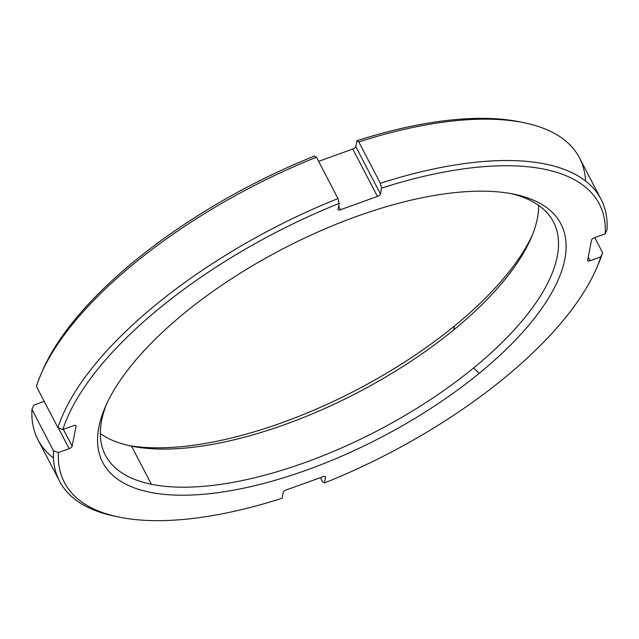 <?xml version="1.0" encoding="UTF-8"?>
<svg xmlns="http://www.w3.org/2000/svg" width="639" height="639" viewBox="0 0 639 639"><rect width="100%" height="100%" fill="white"/><g stroke="black" fill="none" stroke-linecap="round" stroke-linejoin="round"><path stroke-width="0.96" d="M522.007 122.337A301.512 124.078 152.5 0 0 356.897 140.748L355.763 146.579A3.003 1.238 -27.5 0 1 352.768 149.031L318.613 161.355L352.768 149.031L377.433 196.413L340.491 209.744A3.003 1.238 -27.5 0 1 338.063 209.249L339.197 203.41A301.512 124.078 152.5 0 0 62.878 429.52L73.605 425.646A3.003 1.238 -27.5 0 1 76.025 426.141L72.143 446.222A3.003 1.238 -27.5 0 1 69.14 448.674L58.413 452.548A301.512 124.078 152.5 0 0 282.103 498.244L283.237 492.413A3.003 1.238 -27.5 0 1 286.232 489.961L323.174 476.638A3.003 1.238 -27.5 0 1 325.594 477.133L324.468 482.964A301.512 124.078 152.5 0 0 600.788 256.854L590.061 260.728A3.003 1.238 -27.5 0 1 587.632 260.233L591.522 240.152A3.003 1.238 -27.5 0 1 594.518 237.7L605.245 233.826A301.512 124.078 152.5 0 0 381.563 188.13L380.429 193.96A3.003 1.238 -27.5 0 1 377.433 196.413A3.003 1.238 152.5 0 0 380.429 193.96L355.763 146.579L356.897 140.748A301.512 124.078 -27.5 0 1 519.93 121.889L524.124 122.752A305.234 125.611 152.5 0 0 358.814 141.93A305.234 125.611 -27.5 0 1 579.485 157.873L601.011 199.232A305.234 125.611 152.5 0 0 380.349 183.289A305.234 125.611 -27.5 0 1 607.05 229.601L605.245 233.826L594.518 237.7A3.003 1.238 152.5 0 0 591.522 240.152L587.632 260.233A3.003 1.238 152.5 0 0 587.68 260.64A3.003 1.238 152.5 0 0 590.061 260.728L600.788 256.854L602.593 252.637A305.234 125.611 -27.5 0 1 598.032 264.73L596.331 268.66A301.512 124.078 152.5 0 0 600.788 256.854L602.593 252.637L594.773 237.612L602.593 252.637A305.234 125.611 152.5 0 1 597.161 266.703M601.011 199.232A305.234 125.611 152.5 0 1 607.05 229.601L605.245 233.826A301.512 124.078 152.5 0 0 381.563 188.13L380.429 193.96L355.763 146.579A3.003 1.238 -27.5 0 1 352.768 149.031L377.433 196.413L340.491 209.744A3.003 1.238 152.5 0 1 338.111 209.656A3.003 1.238 152.5 0 1 338.063 209.249L339.197 203.41L337.983 198.569L316.449 157.21A305.234 125.611 152.5 0 0 40.968 374.27A305.234 125.611 152.5 0 0 36.407 386.363L57.941 427.723L36.407 386.363A305.234 125.611 -27.5 0 1 316.449 157.21L314.532 156.036A301.512 124.078 152.5 0 0 41.839 372.297A301.512 124.078 -27.5 0 1 42.669 370.34A301.512 124.078 -27.5 0 1 314.532 156.036L316.449 157.21L337.983 198.569L339.197 203.41A301.512 124.078 152.5 0 0 62.878 429.52L57.941 427.723A305.234 125.611 -27.5 0 1 337.983 198.569A305.234 125.611 152.5 0 0 57.941 427.723L62.878 429.52L73.605 425.646A3.003 1.238 152.5 0 1 75.985 425.734A3.003 1.238 152.5 0 1 76.025 426.141L72.143 446.222L63.357 429.344L72.143 446.222A3.003 1.238 152.5 0 1 69.14 448.674L58.413 452.548A301.512 124.078 152.5 0 0 119.07 517.103A301.512 124.078 152.5 0 0 282.103 498.244L283.237 492.413A3.003 1.238 152.5 0 1 286.232 489.961L323.174 476.638A3.003 1.238 152.5 0 1 325.555 476.718A3.003 1.238 152.5 0 1 325.594 477.133L325.243 476.446L325.594 477.133L324.468 482.964A301.512 124.078 152.5 0 0 596.331 268.66M44.227 401.388L33.755 405.166L44.227 401.388M454.585 325.93A258.276 106.282 -27.5 0 1 128.199 445.415A258.276 106.282 -27.5 0 0 454.585 325.93L453.73 329.892L454.585 325.93A258.276 106.282 -27.5 0 0 532.375 235.024A258.276 106.282 -27.5 0 1 454.585 325.93M100.323 433.593A252.549 103.925 152.5 0 0 131.37 446.118A252.549 103.925 152.5 0 0 131.514 446.142A252.549 103.925 152.5 0 0 453.73 329.892A252.549 103.925 152.5 0 0 531.129 238.012A252.549 103.925 152.5 0 0 538.677 205.407A252.549 103.925 -27.5 0 1 453.73 329.892A252.549 103.925 -27.5 0 1 131.514 446.142A252.549 103.925 -27.5 0 1 100.323 433.593M106.625 403.976A252.549 103.925 152.5 0 0 105.403 455.168A252.549 103.925 152.5 0 0 151.355 484.258L131.514 446.142L151.355 484.258A252.549 103.925 -27.5 0 1 106.625 403.976M184.415 313.07A258.276 106.282 152.5 0 0 105.259 407.035A258.276 106.282 152.5 0 0 204.64 494.171A258.276 106.282 152.5 0 0 479.25 373.304L473.571 368.008A252.549 103.925 -27.5 0 1 151.355 484.258A252.549 103.925 152.5 0 0 473.571 368.008L479.25 373.304A258.276 106.282 -27.5 0 1 149.726 492.198A258.276 106.282 -27.5 0 1 184.415 313.07A258.276 106.282 -27.5 0 1 513.932 194.176A258.276 106.282 -27.5 0 1 479.25 373.304A258.276 106.282 152.5 0 0 514.083 194.208A258.276 106.282 152.5 0 0 184.415 313.07M510.801 193.577A252.549 103.925 -27.5 0 1 473.571 368.008A252.549 103.925 152.5 0 0 553.438 221.941A252.549 103.925 152.5 0 0 510.801 193.577M322.551 481.782L324.468 482.964L322.551 481.782L320.387 477.637L322.551 481.782M119.07 517.103L114.876 516.24A305.234 125.611 -27.5 0 1 53.484 450.751L58.413 452.548L53.484 450.751L31.95 409.391L33.755 405.166L31.95 409.391L53.484 450.751A305.234 125.611 152.5 0 0 59.515 481.119A305.234 125.611 152.5 0 0 116.993 516.663M588.223 257.197L590.061 260.728L588.223 257.197M381.563 188.13L380.349 183.289L358.814 141.93L356.897 140.748L358.814 141.93L380.349 183.289L381.563 188.13M75.674 425.462L76.025 426.141L75.674 425.462M58.309 427.858L69.14 448.674L58.309 427.858M59.515 481.119L37.989 439.76A305.234 125.611 -27.5 0 1 31.95 409.391A305.234 125.611 152.5 0 0 53.452 457.995M585.548 181.005A305.234 125.611 152.5 0 0 524.124 122.752M340.491 209.744L338.654 206.213L340.491 209.744M42.669 370.34L40.968 374.27"/></g></svg>
